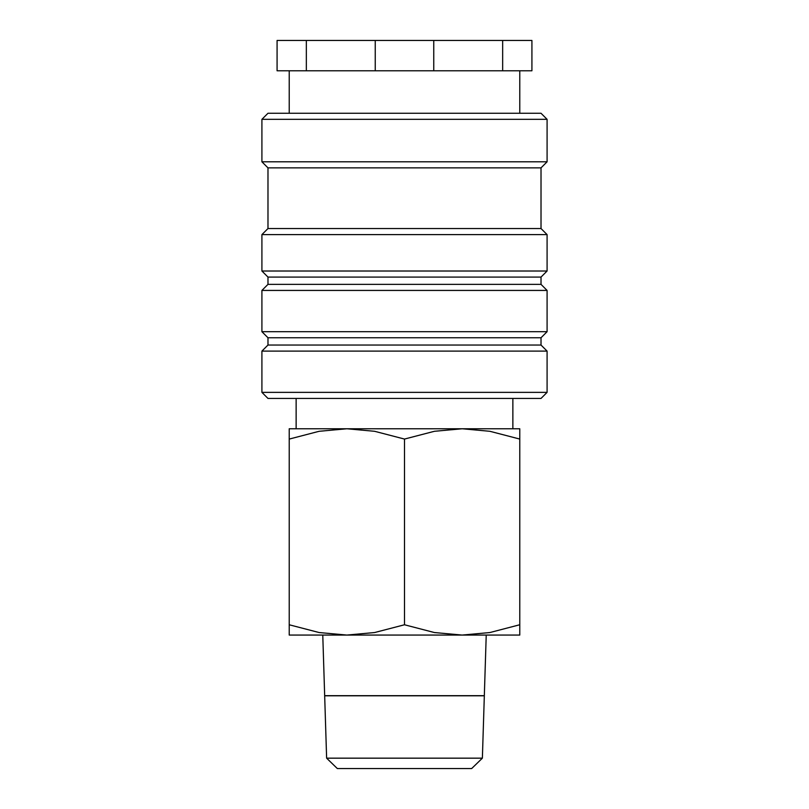 <?xml version="1.0" encoding="UTF-8"?>
<svg xmlns="http://www.w3.org/2000/svg" width="809" height="809" viewBox="0 0 809 809"><rect width="100%" height="100%" fill="white"/><g stroke="black" fill="none" stroke-linecap="round" stroke-linejoin="round"><path stroke-width="1.21" d="M404.5 392.365L261.914 392.365L267.981 398.433L541.019 398.433L547.086 392.365L404.5 392.365M541.019 345.038L267.981 345.038L267.981 337.757L541.019 337.757L541.019 345.038L547.086 351.106L261.914 351.106L261.914 392.365M541.019 284.363L267.981 284.363L267.981 277.082L541.019 277.082L541.019 284.363L547.086 290.431L547.086 331.69L261.914 331.69L267.981 337.757M547.086 290.431L261.914 290.431L261.914 331.69M541.019 228.542L267.981 228.542L267.981 167.868L541.019 167.868L541.019 228.542L547.086 234.61L547.086 271.015L261.914 271.015L267.981 277.082M547.086 234.61L261.914 234.61L261.914 271.015M547.086 119.328L261.914 119.328L267.981 113.26L541.019 113.26L547.086 119.328L547.086 161.8L261.914 161.8L267.981 167.868M433.755 40.45L502.662 40.45L502.662 70.787L433.755 70.787L433.755 40.45L375.245 40.45L375.245 70.787L306.338 70.787L306.338 40.45L375.245 40.45M433.755 70.787L375.245 70.787M519.783 635.065L462.141 635.065L434.372 632.537L404.5 624.77L374.628 632.537L346.859 635.065L319.09 632.537L289.217 624.77C289.217 638.554 289.217 638.554 289.217 624.75L289.217 439.065C289.217 425.281 289.217 425.281 289.217 439.085L319.09 431.298L346.859 428.77L374.628 431.298L404.5 439.065L434.372 431.298L462.141 428.77L489.91 431.298L519.783 439.065C519.783 425.281 519.783 425.281 519.783 439.085L519.783 624.77C519.783 638.554 519.783 638.554 519.783 624.75L489.91 632.537L462.141 635.065L289.217 635.065M519.783 428.77L289.217 428.77M482.376 758.164L326.624 758.164L324.672 695.801L484.328 695.801L482.376 758.164L471.667 768.55L337.333 768.55L326.624 758.164M322.771 635.065L324.672 695.679L484.328 695.679L486.229 635.065M404.5 439.065L404.5 624.77M306.338 40.45L277.082 40.45L277.082 70.787L306.338 70.787M502.662 70.787L531.918 70.787L531.918 40.45L502.662 40.45M267.981 345.038L261.914 351.106M267.981 284.363L261.914 290.431M267.981 228.542L261.914 234.61M261.914 119.328L261.914 161.8M289.217 70.787L289.217 113.26M296.134 398.433L296.134 428.77M512.866 398.433L512.866 428.77M519.783 70.787L519.783 113.26M541.019 167.868L547.086 161.8M541.019 277.082L547.086 271.015M541.019 337.757L547.086 331.69M547.086 351.106L547.086 392.365"/></g></svg>
